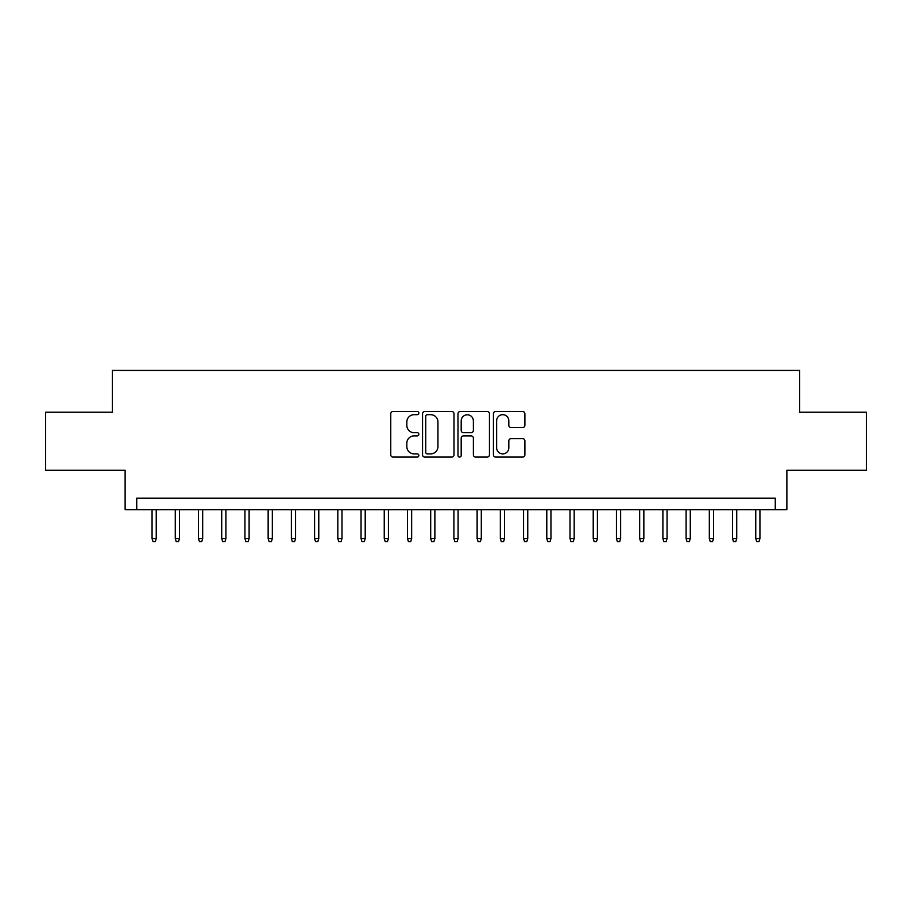 <?xml version="1.0" encoding="UTF-8"?>
<svg xmlns="http://www.w3.org/2000/svg" width="912" height="912" viewBox="0 0 912 912"><rect width="100%" height="100%" fill="white"/><g stroke="black" fill="none" stroke-linecap="round" stroke-linejoin="round"><path stroke-width="1.37" d="M418.847 413.09A1.596 1.596 0 0 0 417.251 411.494L393.038 411.494A2.28 2.28 0 0 0 390.758 413.774L390.758 454.803A2.28 2.28 0 0 0 393.038 457.083L417.251 457.083A1.596 1.596 0 0 0 418.847 455.487A1.596 1.596 0 0 0 417.251 453.891L414.116 453.891A7.296 7.296 0 0 1 406.832 446.595L406.832 443.175A7.296 7.296 0 0 1 414.116 435.89L417.251 435.89A1.596 1.596 0 0 0 418.847 434.294A1.596 1.596 0 0 0 417.251 432.698L414.116 432.698A7.296 7.296 0 0 1 406.832 425.402L406.832 421.982A7.296 7.296 0 0 1 414.116 414.686L417.251 414.686A1.596 1.596 0 0 0 418.847 413.09M522.61 427.568A2.28 2.28 0 0 0 524.89 425.288L524.89 413.774A2.28 2.28 0 0 0 522.61 411.494L495.718 411.494A2.28 2.28 0 0 0 493.438 413.774L493.438 454.803A2.28 2.28 0 0 0 495.718 457.083L522.61 457.083A2.28 2.28 0 0 0 524.89 454.803L524.89 440.895A2.28 2.28 0 0 0 522.61 438.615L511.096 438.615A2.28 2.28 0 0 0 508.816 440.895L508.816 447.792A6.099 6.099 0 0 1 502.717 453.891A6.099 6.099 0 0 1 496.63 447.792L496.63 420.785A6.099 6.099 0 0 1 502.717 414.686A6.099 6.099 0 0 1 508.816 420.785L508.816 425.288A2.28 2.28 0 0 0 511.096 427.568L522.61 427.568M775.268 509.751L786.874 509.751L786.874 470.284L866.4 470.284L866.4 412.235L799.642 412.235L799.642 370.432L112.358 370.432L112.358 412.235L45.6 412.235L45.6 470.284L125.126 470.284L125.126 509.751L775.268 509.751L775.268 498.146L136.732 498.146L136.732 509.751M454.005 413.774A2.28 2.28 0 0 0 451.725 411.494L424.832 411.494A2.28 2.28 0 0 0 422.552 413.774L422.552 454.803A2.28 2.28 0 0 0 424.832 457.083L451.725 457.083A2.28 2.28 0 0 0 454.005 454.803L454.005 413.774M460.275 411.494L487.168 411.494A2.28 2.28 0 0 1 489.448 413.774L489.448 454.803A2.28 2.28 0 0 1 487.168 457.083L475.654 457.083A2.28 2.28 0 0 1 473.374 454.803L473.374 438.159A2.28 2.28 0 0 0 471.094 435.89L463.467 435.89A2.28 2.28 0 0 0 461.187 438.159L461.187 455.487A1.596 1.596 0 0 1 459.591 457.083A1.596 1.596 0 0 1 457.995 455.487L457.995 413.774A2.28 2.28 0 0 1 460.275 411.494M427.34 414.686A1.596 1.596 0 0 0 425.744 416.282L425.744 452.295A1.596 1.596 0 0 0 427.34 453.891L430.646 453.891A7.296 7.296 0 0 0 437.942 446.595L437.942 421.982A7.296 7.296 0 0 0 430.646 414.686L427.34 414.686M473.374 420.899A6.099 6.099 0 0 0 467.286 414.8A6.099 6.099 0 0 0 461.187 420.899L461.187 430.418A2.28 2.28 0 0 0 463.467 432.698L471.094 432.698A2.28 2.28 0 0 0 473.374 430.418L473.374 420.899M156.237 538.547L155.314 541.568L152.988 541.568L152.065 538.547L156.237 538.547L156.237 509.751M152.065 538.547L152.065 509.751M179.459 538.547L178.535 541.568L176.21 541.568L175.275 538.547L179.459 538.547L179.459 509.751M175.275 538.547L175.275 509.751M202.681 538.547L201.746 541.568L199.432 541.568L198.497 538.547L202.681 538.547L202.681 509.751M198.497 538.547L198.497 509.751M225.902 538.547L224.968 541.568L222.642 541.568L221.719 538.547L225.902 538.547L225.902 509.751M221.719 538.547L221.719 509.751M249.113 538.547L248.189 541.568L245.864 541.568L244.94 538.547L249.113 538.547L249.113 509.751M244.94 538.547L244.94 509.751M272.335 538.547L271.411 541.568L269.086 541.568L268.151 538.547L272.335 538.547L272.335 509.751M268.151 538.547L268.151 509.751M295.556 538.547L294.622 541.568L292.307 541.568L291.373 538.547L295.556 538.547L295.556 509.751M291.373 538.547L291.373 509.751M318.778 538.547L317.843 541.568L315.529 541.568L314.594 538.547L318.778 538.547L318.778 509.751M314.594 538.547L314.594 509.751M341.989 538.547L341.065 541.568L338.74 541.568L337.816 538.547L341.989 538.547L341.989 509.751M337.816 538.547L337.816 509.751M365.21 538.547L364.287 541.568L361.961 541.568L361.038 538.547L365.21 538.547L365.21 509.751M361.038 538.547L361.038 509.751M388.432 538.547L387.509 541.568L385.183 541.568L384.248 538.547L388.432 538.547L388.432 509.751M384.248 538.547L384.248 509.751M411.654 538.547L410.719 541.568L408.405 541.568L407.47 538.547L411.654 538.547L411.654 509.751M407.47 538.547L407.47 509.751M434.876 538.547L433.941 541.568L431.615 541.568L430.692 538.547L434.876 538.547L434.876 509.751M430.692 538.547L430.692 509.751M458.086 538.547L457.163 541.568L454.837 541.568L453.914 538.547L458.086 538.547L458.086 509.751M453.914 538.547L453.914 509.751M481.308 538.547L480.385 541.568L478.059 541.568L477.124 538.547L481.308 538.547L481.308 509.751M477.124 538.547L477.124 509.751M504.53 538.547L503.595 541.568L501.281 541.568L500.346 538.547L504.53 538.547L504.53 509.751M500.346 538.547L500.346 509.751M527.752 538.547L526.817 541.568L524.491 541.568L523.568 538.547L527.752 538.547L527.752 509.751M523.568 538.547L523.568 509.751M550.962 538.547L550.039 541.568L547.713 541.568L546.79 538.547L550.962 538.547L550.962 509.751M546.79 538.547L546.79 509.751M574.184 538.547L573.26 541.568L570.935 541.568L570.011 538.547L574.184 538.547L574.184 509.751M570.011 538.547L570.011 509.751M597.406 538.547L596.471 541.568L594.157 541.568L593.222 538.547L597.406 538.547L597.406 509.751M593.222 538.547L593.222 509.751M620.627 538.547L619.693 541.568L617.378 541.568L616.444 538.547L620.627 538.547L620.627 509.751M616.444 538.547L616.444 509.751M643.849 538.547L642.914 541.568L640.589 541.568L639.665 538.547L643.849 538.547L643.849 509.751M639.665 538.547L639.665 509.751M667.06 538.547L666.136 541.568L663.811 541.568L662.887 538.547L667.06 538.547L667.06 509.751M662.887 538.547L662.887 509.751M690.281 538.547L689.358 541.568L687.032 541.568L686.098 538.547L690.281 538.547L690.281 509.751M686.098 538.547L686.098 509.751M713.503 538.547L712.568 541.568L710.254 541.568L709.319 538.547L713.503 538.547L713.503 509.751M709.319 538.547L709.319 509.751M736.725 538.547L735.79 541.568L733.465 541.568L732.541 538.547L736.725 538.547L736.725 509.751M732.541 538.547L732.541 509.751M759.935 538.547L759.012 541.568L756.686 541.568L755.763 538.547L759.935 538.547L759.935 509.751M755.763 538.547L755.763 509.751"/></g></svg>

